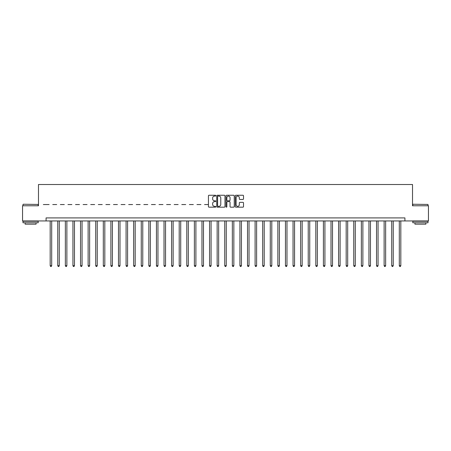 <?xml version="1.0" encoding="UTF-8"?>
<svg xmlns="http://www.w3.org/2000/svg" width="451" height="451" viewBox="0 0 451 451"><rect width="100%" height="100%" fill="white"/><g stroke="black" fill="none" stroke-linecap="round" stroke-linejoin="round"><path stroke-width="0.68" d="M215.787 195.672A0.417 0.417 0 0 0 215.369 195.255L209.038 195.255A0.598 0.598 0 0 0 208.441 195.847L208.441 206.575A0.598 0.598 0 0 0 209.038 207.172L215.369 207.172A0.417 0.417 0 0 0 215.787 206.755A0.417 0.417 0 0 0 215.369 206.338L214.546 206.338A1.905 1.905 0 0 1 212.641 204.433L212.641 203.536A1.905 1.905 0 0 1 214.546 201.631L215.369 201.631A0.417 0.417 0 0 0 215.787 201.214A0.417 0.417 0 0 0 215.369 200.796L214.546 200.796A1.905 1.905 0 0 1 212.641 198.891L212.641 197.995A1.905 1.905 0 0 1 214.546 196.089L215.369 196.089A0.417 0.417 0 0 0 215.787 195.672M404.919 220.945L404.919 217.912L46.081 217.912L46.081 220.945L22.55 220.945L22.55 205.769L22.55 220.945L428.45 220.945L428.45 205.769L412.513 205.769L412.513 184.515L38.487 184.515L38.487 205.769L22.55 205.769L38.487 205.769L38.487 184.515M242.92 199.455A0.598 0.598 0 0 0 243.512 198.857L243.512 195.847A0.598 0.598 0 0 0 242.92 195.255L235.884 195.255A0.598 0.598 0 0 0 235.287 195.847L235.287 206.575A0.598 0.598 0 0 0 235.884 207.172L242.92 207.172A0.598 0.598 0 0 0 243.512 206.575L243.512 202.939A0.598 0.598 0 0 0 242.92 202.347L239.909 202.347A0.598 0.598 0 0 0 239.312 202.939L239.312 204.743A1.595 1.595 0 0 1 237.716 206.338A1.595 1.595 0 0 1 236.121 204.743L236.121 197.679A1.595 1.595 0 0 1 237.716 196.089A1.595 1.595 0 0 1 239.312 197.679L239.312 198.857A0.598 0.598 0 0 0 239.909 199.455L242.92 199.455M224.976 195.847A0.598 0.598 0 0 0 224.384 195.255L217.348 195.255A0.598 0.598 0 0 0 216.756 195.847L216.756 206.575A0.598 0.598 0 0 0 217.348 207.172L224.384 207.172A0.598 0.598 0 0 0 224.976 206.575L224.976 195.847M226.616 195.255L233.652 195.255A0.598 0.598 0 0 1 234.244 195.847L234.244 206.575A0.598 0.598 0 0 1 233.652 207.172L230.641 207.172A0.598 0.598 0 0 1 230.044 206.575L230.044 202.228A0.598 0.598 0 0 0 229.446 201.631L227.451 201.631A0.598 0.598 0 0 0 226.859 202.228L226.859 206.755A0.417 0.417 0 0 1 226.441 207.172A0.417 0.417 0 0 1 226.024 206.755L226.024 195.847A0.598 0.598 0 0 1 226.616 195.255M52.756 217.912L49.114 217.912M60.349 217.912L56.702 217.912M67.938 217.912L64.296 217.912M75.526 217.912L71.884 217.912M83.114 217.912L79.472 217.912M90.707 217.912L87.066 217.912M98.295 217.912L94.654 217.912M105.884 217.912L102.242 217.912M113.477 217.912L109.83 217.912M121.065 217.912L117.423 217.912M128.653 217.912L125.012 217.912M136.247 217.912L132.6 217.912M143.835 217.912L140.193 217.912M151.423 217.912L147.781 217.912M40.793 184.515L49.114 184.515M43.347 204.551L49.114 204.551M52.756 204.551L56.702 204.551M60.349 204.551L64.296 204.551M67.938 204.551L71.884 204.551M75.526 204.551L79.472 204.551M83.114 204.551L87.066 204.551M90.707 204.551L94.654 204.551M98.295 204.551L102.242 204.551M105.884 204.551L109.83 204.551M113.477 204.551L117.423 204.551M121.065 204.551L125.012 204.551M128.653 204.551L132.6 204.551M136.247 204.551L140.193 204.551M143.835 204.551L147.781 204.551M151.423 204.551L155.37 204.551M159.011 204.551L162.963 204.551M166.605 204.551L170.551 204.551M174.193 204.551L178.139 204.551M181.781 204.551L185.727 204.551M189.375 204.551L193.321 204.551M196.963 204.551L200.909 204.551M204.551 204.551L208.441 204.551M46.081 217.912L46.081 220.945M208.441 195.847L208.441 206.575M218.008 196.089A0.417 0.417 0 0 0 217.591 196.506L217.591 205.921A0.417 0.417 0 0 0 218.008 206.338L218.87 206.338A1.905 1.905 0 0 0 220.776 204.433L220.776 197.995A1.905 1.905 0 0 0 218.87 196.089L218.008 196.089M230.044 197.713A1.595 1.595 0 0 0 228.448 196.117A1.595 1.595 0 0 0 226.859 197.713L226.859 200.199A0.598 0.598 0 0 0 227.451 200.796L229.446 200.796A0.598 0.598 0 0 0 230.044 200.199L230.044 197.713M243.512 198.857L243.512 195.847M50.179 220.945L50.179 265.695L51.696 265.695L51.696 220.945M51.696 265.695L51.239 266.485L50.63 266.485L50.179 265.695M57.767 220.945L57.767 265.695L59.284 265.695L59.284 220.945M59.284 265.695L58.827 266.485L58.224 266.485L57.767 265.695M65.356 220.945L65.356 265.695L66.872 265.695L66.872 220.945M66.872 265.695L66.421 266.485L65.812 266.485L65.356 265.695M72.944 220.945L72.944 265.695L74.466 265.695L74.466 220.945M74.466 265.695L74.009 266.485L73.4 266.485L72.944 265.695M80.537 220.945L80.537 265.695L82.054 265.695L82.054 220.945M82.054 265.695L81.597 266.485L80.988 266.485L80.537 265.695M23.187 204.247L38.183 204.433L23.187 204.247M30.595 222.766L23.007 222.766L23.007 221.249L38.183 221.249L38.183 222.766L30.595 222.766M36.057 222.766L36.057 224.164L25.132 224.164L25.132 222.766M412.998 204.247L427.993 204.433L412.998 204.247M420.405 222.766L412.817 222.766L412.817 221.249L427.993 221.249L427.993 222.766L420.405 222.766M425.868 222.766L425.868 224.164L414.943 224.164L414.943 222.766M88.125 220.945L88.125 265.695L89.642 265.695L89.642 220.945M89.642 265.695L89.185 266.485L88.582 266.485L88.125 265.695M95.713 220.945L95.713 265.695L97.236 265.695L97.236 220.945M97.236 265.695L96.779 266.485L96.17 266.485L95.713 265.695M103.307 220.945L103.307 265.695L104.824 265.695L104.824 220.945M104.824 265.695L104.367 266.485L103.758 266.485L103.307 265.695M110.895 220.945L110.895 265.695L112.412 265.695L112.412 220.945M112.412 265.695L111.955 266.485L111.352 266.485L110.895 265.695M118.483 220.945L118.483 265.695L120 265.695L120 220.945M120 265.695L119.549 266.485L118.94 266.485L118.483 265.695M126.077 220.945L126.077 265.695L127.594 265.695L127.594 220.945M127.594 265.695L127.137 266.485L126.528 266.485L126.077 265.695M133.665 220.945L133.665 265.695L135.182 265.695L135.182 220.945M135.182 265.695L134.725 266.485L134.122 266.485L133.665 265.695M141.253 220.945L141.253 265.695L142.77 265.695L142.77 220.945M142.77 265.695L142.319 266.485L141.71 266.485L141.253 265.695M148.841 220.945L148.841 265.695L150.363 265.695L150.363 220.945M150.363 265.695L149.907 266.485L149.298 266.485L148.841 265.695M156.435 220.945L156.435 265.695L157.951 265.695L157.951 220.945M157.951 265.695L157.495 266.485L156.886 266.485L156.435 265.695M164.023 220.945L164.023 265.695L165.54 265.695L165.54 220.945M165.54 265.695L165.083 266.485L164.48 266.485L164.023 265.695M171.611 220.945L171.611 265.695L173.133 265.695L173.133 220.945M173.133 265.695L172.677 266.485L172.068 266.485L171.611 265.695M179.205 220.945L179.205 265.695L180.721 265.695L180.721 220.945M180.721 265.695L180.265 266.485L179.656 266.485L179.205 265.695M186.793 220.945L186.793 265.695L188.309 265.695L188.309 220.945M188.309 265.695L187.853 266.485L187.25 266.485L186.793 265.695M194.381 220.945L194.381 265.695L195.897 265.695L195.897 220.945M195.897 265.695L195.446 266.485L194.838 266.485L194.381 265.695M201.969 220.945L201.969 265.695L203.491 265.695L203.491 220.945M203.491 265.695L203.035 266.485L202.426 266.485L201.969 265.695M209.563 220.945L209.563 265.695L211.079 265.695L211.079 220.945M211.079 265.695L210.623 266.485L210.019 266.485L209.563 265.695M217.151 220.945L217.151 265.695L218.667 265.695L218.667 220.945M218.667 265.695L218.216 266.485L217.607 266.485L217.151 265.695M224.739 220.945L224.739 265.695L226.261 265.695L226.261 220.945M226.261 265.695L225.804 266.485L225.196 266.485L224.739 265.695M232.333 220.945L232.333 265.695L233.849 265.695L233.849 220.945M233.849 265.695L233.392 266.485L232.784 266.485L232.333 265.695M239.921 220.945L239.921 265.695L241.437 265.695L241.437 220.945M241.437 265.695L240.981 266.485L240.377 266.485L239.921 265.695M247.509 220.945L247.509 265.695L249.031 265.695L249.031 220.945M249.031 265.695L248.574 266.485L247.965 266.485L247.509 265.695M255.103 220.945L255.103 265.695L256.619 265.695L256.619 220.945M256.619 265.695L256.162 266.485L255.554 266.485L255.103 265.695M262.691 220.945L262.691 265.695L264.207 265.695L264.207 220.945M264.207 265.695L263.75 266.485L263.147 266.485L262.691 265.695M270.279 220.945L270.279 265.695L271.795 265.695L271.795 220.945M271.795 265.695L271.344 266.485L270.735 266.485L270.279 265.695M277.867 220.945L277.867 265.695L279.389 265.695L279.389 220.945M279.389 265.695L278.932 266.485L278.323 266.485L277.867 265.695M285.46 220.945L285.46 265.695L286.977 265.695L286.977 220.945M286.977 265.695L286.52 266.485L285.917 266.485L285.46 265.695M293.049 220.945L293.049 265.695L294.565 265.695L294.565 220.945M294.565 265.695L294.114 266.485L293.505 266.485L293.049 265.695M300.637 220.945L300.637 265.695L302.159 265.695L302.159 220.945M302.159 265.695L301.702 266.485L301.093 266.485L300.637 265.695M308.23 220.945L308.23 265.695L309.747 265.695L309.747 220.945M309.747 265.695L309.29 266.485L308.681 266.485L308.23 265.695M315.818 220.945L315.818 265.695L317.335 265.695L317.335 220.945M317.335 265.695L316.878 266.485L316.275 266.485L315.818 265.695M323.406 220.945L323.406 265.695L324.923 265.695L324.923 220.945M324.923 265.695L324.472 266.485L323.863 266.485L323.406 265.695M331 220.945L331 265.695L332.517 265.695L332.517 220.945M332.517 265.695L332.06 266.485L331.451 266.485L331 265.695M338.588 220.945L338.588 265.695L340.105 265.695L340.105 220.945M340.105 265.695L339.648 266.485L339.045 266.485L338.588 265.695M346.176 220.945L346.176 265.695L347.693 265.695L347.693 220.945M347.693 265.695L347.242 266.485L346.633 266.485L346.176 265.695M353.764 220.945L353.764 265.695L355.287 265.695L355.287 220.945M355.287 265.695L354.83 266.485L354.221 266.485L353.764 265.695M361.358 220.945L361.358 265.695L362.875 265.695L362.875 220.945M362.875 265.695L362.418 266.485L361.815 266.485L361.358 265.695M368.946 220.945L368.946 265.695L370.463 265.695L370.463 220.945M370.463 265.695L370.012 266.485L369.403 266.485L368.946 265.695M376.534 220.945L376.534 265.695L378.056 265.695L378.056 220.945M378.056 265.695L377.6 266.485L376.991 266.485L376.534 265.695M384.128 220.945L384.128 265.695L385.644 265.695L385.644 220.945M385.644 265.695L385.188 266.485L384.579 266.485L384.128 265.695M391.716 220.945L391.716 265.695L393.233 265.695L393.233 220.945M393.233 265.695L392.776 266.485L392.173 266.485L391.716 265.695M399.304 220.945L399.304 265.695L400.821 265.695L400.821 220.945M400.821 265.695L400.37 266.485L399.761 266.485L399.304 265.695M23.007 205.769L23.007 204.433M26.468 221.249L26.468 220.945M34.721 221.249L34.721 220.945M38.183 205.769L38.183 204.433M412.817 205.769L412.817 204.433M416.279 221.249L416.279 220.945M424.532 221.249L424.532 220.945M427.993 205.769L427.993 204.433"/></g></svg>
